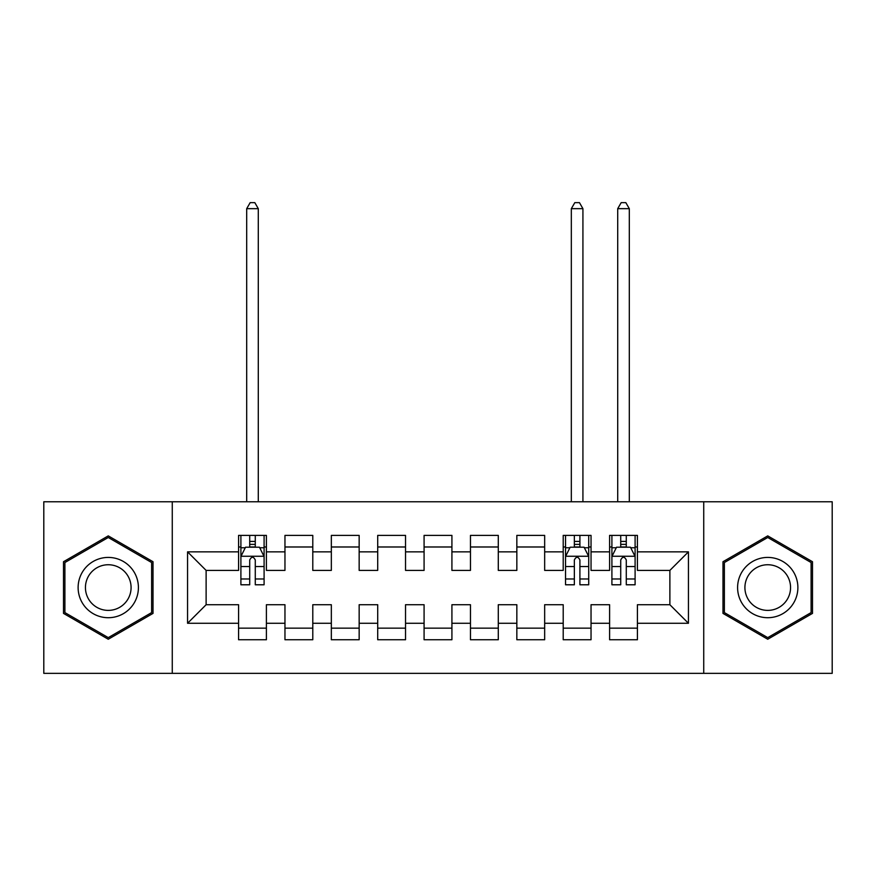 <?xml version="1.0" encoding="UTF-8"?>
<svg xmlns="http://www.w3.org/2000/svg" width="876" height="876" viewBox="0 0 876 876"><rect width="100%" height="100%" fill="white"/><g stroke="black" fill="none" stroke-linecap="round" stroke-linejoin="round"><path stroke-width="1.31" d="M703.735 673.359L832.2 673.359L832.2 501.773L703.735 501.773L703.735 673.359L172.265 673.359L172.265 501.773L43.8 501.773L43.8 673.359L172.265 673.359M703.735 501.773L172.265 501.773M187.563 623.274L187.563 551.858L238.579 551.858L238.579 570.407L206.123 570.407L206.123 604.725L187.563 623.274L238.579 623.274L238.579 639.743L266.403 639.743L266.403 623.274L284.963 623.274L284.963 639.743L312.787 639.743L312.787 623.274L331.336 623.274L331.336 639.743L359.16 639.743L359.16 623.274L377.709 623.274L377.709 639.743L405.533 639.743L405.533 623.274L424.083 623.274L424.083 639.743L451.917 639.743L451.917 623.274L470.467 623.274L470.467 639.743L498.291 639.743L498.291 623.274L516.84 623.274L516.84 639.743L544.664 639.743L544.664 623.274L563.213 623.274L563.213 639.743L591.037 639.743L591.037 623.274L609.597 623.274L609.597 639.743L637.421 639.743L637.421 604.725L669.877 604.725L669.877 570.407L637.421 570.407L637.421 551.858L688.437 551.858L688.437 623.274L637.421 623.274M637.421 551.858L637.421 535.389L609.597 535.389L609.597 551.858L591.037 551.858L591.037 535.389L563.213 535.389L563.213 551.858L544.664 551.858L544.664 535.389L516.84 535.389L516.84 551.858L498.291 551.858L498.291 535.389L470.467 535.389L470.467 551.858L451.917 551.858L451.917 535.389L424.083 535.389L424.083 551.858L405.533 551.858L405.533 535.389L377.709 535.389L377.709 551.858L359.16 551.858L359.16 535.389L331.336 535.389L331.336 551.858L312.787 551.858L312.787 535.389L284.963 535.389L284.963 551.858L266.403 551.858L266.403 535.389L238.579 535.389L238.579 551.858M591.037 623.274L591.037 604.725L609.597 604.725L609.597 623.274M688.437 551.858L669.877 570.407M544.664 623.274L544.664 604.725L563.213 604.725L563.213 623.274M609.597 551.858L609.597 570.407L591.037 570.407L591.037 551.858M498.291 623.274L498.291 604.725L516.84 604.725L516.84 623.274M563.213 551.858L563.213 570.407L544.664 570.407L544.664 551.858M451.917 623.274L451.917 604.725L470.467 604.725L470.467 623.274M516.84 551.858L516.84 570.407L498.291 570.407L498.291 551.858M405.533 623.274L405.533 604.725L424.083 604.725L424.083 623.274M470.467 551.858L470.467 570.407L451.917 570.407L451.917 551.858M359.16 623.274L359.16 604.725L377.709 604.725L377.709 623.274M424.083 551.858L424.083 570.407L405.533 570.407L405.533 551.858M312.787 623.274L312.787 604.725L331.336 604.725L331.336 623.274M377.709 551.858L377.709 570.407L359.16 570.407L359.16 551.858M266.403 623.274L266.403 604.725L284.963 604.725L284.963 623.274M331.336 551.858L331.336 570.407L312.787 570.407L312.787 551.858M206.123 604.725L238.579 604.725L238.579 623.274M284.963 551.858L284.963 570.407L266.403 570.407L266.403 551.858M609.597 546.985L611.908 546.985M635.1 546.985L637.421 546.985M563.213 546.985L565.535 546.985M588.727 546.985L591.037 546.985M516.84 546.985L544.664 546.985M470.467 546.985L498.291 546.985M424.083 546.985L451.917 546.985M377.709 546.985L405.533 546.985M331.336 546.985L359.16 546.985M284.963 546.985L312.787 546.985M238.579 546.985L240.9 546.985M264.092 546.985L266.403 546.985M238.579 628.147L266.403 628.147M284.963 628.147L312.787 628.147M331.336 628.147L359.16 628.147M377.709 628.147L405.533 628.147M424.083 628.147L451.917 628.147M470.467 628.147L498.291 628.147M516.84 628.147L544.664 628.147M563.213 628.147L591.037 628.147M609.597 628.147L637.421 628.147M187.563 551.858L206.123 570.407M669.877 604.725L688.437 623.274M153.015 561.724L108.263 535.882L63.51 561.724L63.51 613.397L108.263 639.239L153.015 613.397L153.015 561.724M722.985 561.724L722.985 613.397L767.737 639.239L812.49 613.397L812.49 561.724L767.737 535.882L722.985 561.724M255.277 541.423L249.715 541.423M264.092 578.97L255.277 578.97L255.277 584.785L264.092 584.785L264.092 556.49L259.449 547.215L245.543 547.215L240.9 556.49L240.9 584.785L249.715 584.785L249.715 578.97L240.9 578.97M240.9 556.49L240.9 535.389M264.092 556.49L264.092 535.389M249.715 547.215L249.715 535.389M255.277 535.389L255.277 547.215M255.277 578.97L255.277 559.972C253.427 556.391 251.565 556.391 249.715 559.972L249.715 578.97M255.277 546.985L249.715 546.985M258.289 501.773L258.289 208.663L246.693 208.663L246.693 501.773M246.693 208.663L250.175 202.641L254.817 202.641L258.289 208.663M134.367 572.488A30.145 30.145 0 0 0 93.195 561.461A30.145 30.145 0 0 0 82.158 602.633A30.145 30.145 0 0 0 123.341 613.671A30.145 30.145 0 0 0 134.367 572.488M128.027 576.156A22.82 22.82 0 0 0 96.853 567.801A22.82 22.82 0 0 0 88.498 598.976A22.82 22.82 0 0 0 119.673 607.331A22.82 22.82 0 0 0 128.027 576.156M108.263 637.629L64.901 612.598L64.901 562.534L108.263 537.492L151.625 562.534L151.625 612.598L108.263 637.629M793.842 572.488A30.145 30.145 0 0 0 752.659 561.461A30.145 30.145 0 0 0 741.633 602.633A30.145 30.145 0 0 0 782.805 613.671A30.145 30.145 0 0 0 793.842 572.488M787.502 576.156A22.82 22.82 0 0 0 756.327 567.801A22.82 22.82 0 0 0 747.973 598.976A22.82 22.82 0 0 0 779.147 607.331A22.82 22.82 0 0 0 787.502 576.156M767.737 637.629L724.375 612.598L724.375 562.534L767.737 537.492L811.099 562.534L811.099 612.598L767.737 637.629M579.912 541.423L574.349 541.423M588.727 578.97L579.912 578.97L579.912 584.785L588.727 584.785L588.727 556.49L584.084 547.215L570.177 547.215L565.535 556.49L565.535 584.785L574.349 584.785L574.349 578.97L565.535 578.97M565.535 556.49L565.535 535.389M588.727 556.49L588.727 535.389M574.349 547.215L574.349 535.389M579.912 535.389L579.912 547.215M579.912 578.97L579.912 559.972C578.061 556.391 576.2 556.391 574.349 559.972L574.349 578.97M579.912 546.985L574.349 546.985M582.923 501.773L582.923 208.663L571.327 208.663L571.327 501.773M571.327 208.663L574.809 202.641L579.452 202.641L582.923 208.663M626.285 541.423L620.723 541.423M635.1 578.97L626.285 578.97L626.285 584.785L635.1 584.785L635.1 556.49L630.457 547.215L616.551 547.215L611.908 556.49L611.908 584.785L620.723 584.785L620.723 578.97L611.908 578.97M611.908 556.49L611.908 535.389M635.1 556.49L635.1 535.389M620.723 547.215L620.723 535.389M626.285 535.389L626.285 547.215M626.285 578.97L626.285 559.972C624.435 556.391 622.584 556.391 620.723 559.972L620.723 578.97M626.285 546.985L620.723 546.985M629.307 501.773L629.307 208.663L617.711 208.663L617.711 501.773M617.711 208.663L621.183 202.641L625.825 202.641L629.307 208.663M263.972 556.26L241.02 556.26M240.9 547.774L245.258 547.774M259.734 547.774L264.092 547.774M249.715 566.531L240.9 566.531M264.092 566.531L255.277 566.531M255.277 544.368L249.715 544.368M588.606 556.26L565.655 556.26M565.535 547.774L569.893 547.774M584.369 547.774L588.727 547.774M574.349 566.531L565.535 566.531M588.727 566.531L579.912 566.531M579.912 544.368L574.349 544.368M634.98 556.26L612.028 556.26M611.908 547.774L616.266 547.774M630.742 547.774L635.1 547.774M620.723 566.531L611.908 566.531M635.1 566.531L626.285 566.531M626.285 544.368L620.723 544.368"/></g></svg>
